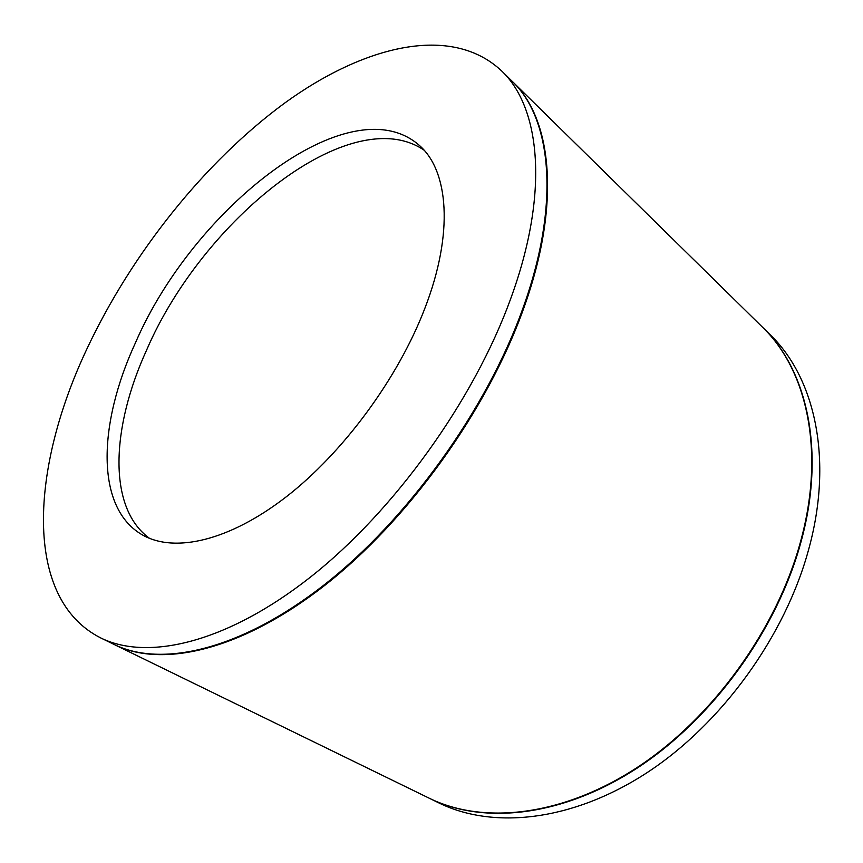 <?xml version="1.0" encoding="UTF-8"?>
<svg xmlns="http://www.w3.org/2000/svg" width="863" height="863" viewBox="0 0 863 863"><rect width="100%" height="100%" fill="white"/><g stroke="black" fill="none" stroke-linecap="round" stroke-linejoin="round"><path stroke-width="1.29" d="M87.206 348.307C132.082 253.01 204.758 161.791 284.607 103.118C363.949 45.512 451.263 23.711 501.479 70.788C540.508 107.53 549.504 192.729 510.788 298.436C473.96 400.346 394.078 511.295 310.27 577.25C226.279 643.269 147.422 661.069 100.691 637.908C22.427 598.329 30.885 466.948 87.206 348.307M135.534 342.622C97.799 424.218 95.059 508.695 143.031 535.265C174.876 553.021 229.019 541.069 286.192 496.861C343.247 452.633 397.983 378.393 424.769 308.566C454.089 233.021 448.706 170.259 418.857 144.973C349.224 84.887 193.474 208.285 135.534 342.622M501.479 70.788L512.05 81.176C551.392 118.253 560.907 203.398 522.816 308.533C486.581 409.903 407.347 519.914 323.83 585.136C240.13 650.432 161.144 667.757 114.024 644.413L100.691 637.908M423.992 150.108C350.497 100.324 202.568 219.946 146.688 349.893C111.176 427.53 107.379 507.886 149.59 538.393M762.665 327.357L769.969 334.531C814.499 377.109 833.593 458.35 808.847 548.749C785.395 636.053 721.576 724.122 646.603 772.957C571.457 821.749 492.665 829.354 438.943 802.957L429.742 798.458C483.356 824.823 562.234 816.981 637.671 767.757C712.924 718.501 777.164 629.817 800.94 542.104C826.01 451.263 807.11 369.839 762.665 327.357L762.471 327.174M512.611 81.726L762.277 326.98C806.722 369.461 825.611 450.885 800.519 541.748C776.722 629.494 712.46 718.199 637.196 767.477C561.748 816.722 482.859 824.575 429.256 798.221L114.714 644.758C161.856 668.102 240.853 650.799 324.542 585.545C408.048 520.367 487.239 410.4 523.442 309.062C561.5 203.959 551.964 118.814 512.611 81.726L512.331 81.456"/></g></svg>
